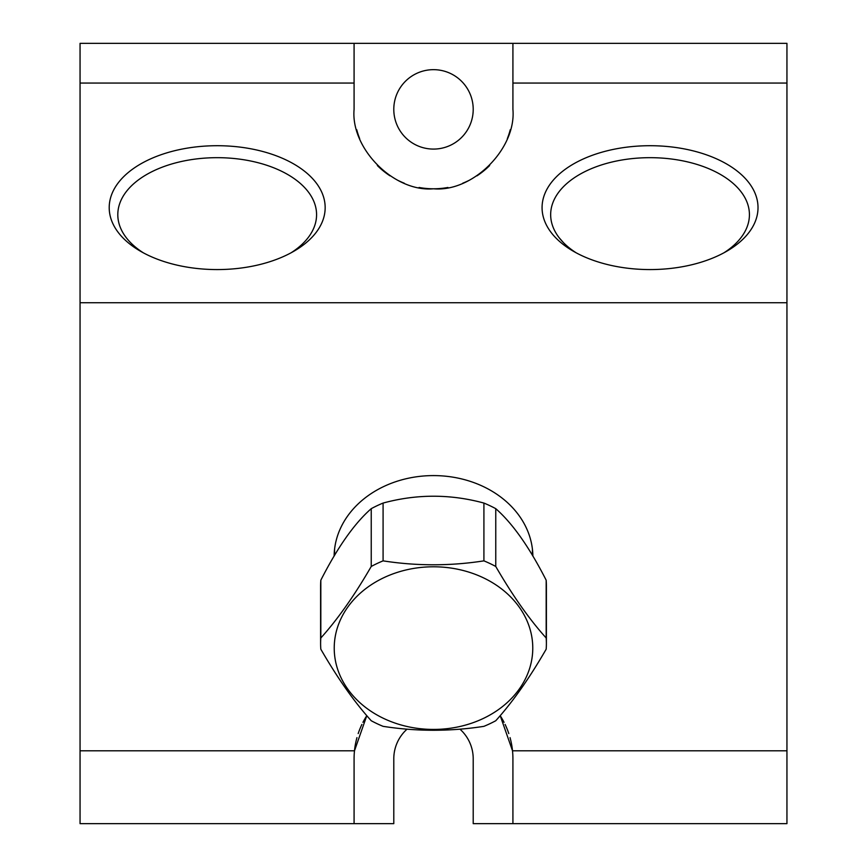 <?xml version="1.0" encoding="UTF-8"?>
<svg xmlns="http://www.w3.org/2000/svg" width="867" height="867" viewBox="0 0 867 867"><rect width="100%" height="100%" fill="white"/><g stroke="black" fill="none" stroke-linecap="round" stroke-linejoin="round"><path stroke-width="1.3" d="M433.5 149.081A39.709 39.709 0 0 1 393.791 109.372A39.709 39.709 0 0 1 433.5 69.663A39.709 39.709 0 0 1 473.209 109.372A39.709 39.709 0 0 1 433.5 149.081M354.083 43.35L512.917 43.35L512.917 109.372C516.429 148.669 472.808 192.333 433.5 188.789C394.192 192.333 350.571 148.669 354.083 109.372L354.083 43.35L80.057 43.35L80.057 302.735L786.943 302.735L786.943 750.8L512.516 750.8A79.417 79.417 0 0 1 512.917 758.777L512.917 823.65L473.209 823.65L473.209 758.777A39.709 39.709 0 0 0 459.933 729.147M510.273 129.703A79.417 79.417 0 0 1 507.336 138.612M489.66 165.532A79.417 79.417 0 0 1 476.958 175.849M468.624 180.596A79.417 79.417 0 0 1 462.729 183.219M447.946 187.467A79.417 79.417 0 0 1 419.054 187.467M404.271 183.219A79.417 79.417 0 0 1 398.376 180.596M390.042 175.849A79.417 79.417 0 0 1 377.34 165.532M359.664 138.612A79.417 79.417 0 0 1 356.727 129.703M512.917 83.059L786.943 83.059L786.943 43.35L512.917 43.35M786.943 83.059L786.943 302.735M80.057 83.059L354.083 83.059M217.184 269.572A107.974 61.936 180 0 1 140.096 251.007A107.974 61.936 180 0 1 117.63 183.663A107.974 61.936 180 0 1 217.184 145.71A107.974 61.936 180 0 1 316.748 183.663A107.974 61.936 180 0 1 294.271 251.007A107.974 61.936 180 0 1 217.184 269.572M650.044 269.572A107.974 61.936 180 0 1 572.957 251.007A107.974 61.936 180 0 1 550.491 183.663A107.974 61.936 180 0 1 650.044 145.71A107.974 61.936 180 0 1 749.597 183.663A107.974 61.936 180 0 1 727.131 251.007A107.974 61.936 180 0 1 650.044 269.572M143.293 252.796A99.38 57.005 180 0 1 117.804 214.68A99.38 57.005 180 0 1 217.184 157.675A99.38 57.005 0 0 1 316.574 214.68A99.38 57.005 0 0 1 291.074 252.796M512.917 823.65L786.943 823.65L786.943 750.8M407.067 729.147A39.709 39.709 0 0 0 393.791 758.777L393.791 823.65L354.083 823.65L354.083 758.777A79.417 79.417 0 0 1 356.955 737.622M80.057 302.735L80.057 823.65L354.083 823.65M358.19 733.58A79.417 79.417 0 0 1 361.897 724.433M362.937 722.341A79.417 79.417 0 0 1 366.806 715.665L354.484 750.8L80.057 750.8M510.045 737.622A79.417 79.417 0 0 1 512.516 750.8L500.194 715.665A79.417 79.417 0 0 1 504.063 722.341M505.103 724.433A79.417 79.417 0 0 1 508.81 733.58M334.12 556.105A99.38 81.411 0 0 1 433.5 475.593A99.38 81.411 0 0 1 532.88 556.105M334.456 555.541A99.38 81.411 0 0 1 334.239 552.897M532.544 555.541A99.38 81.411 180 0 0 532.761 552.897M723.934 252.796A99.38 57.005 0 0 0 749.424 214.68A99.38 57.005 0 0 0 650.044 157.675A99.38 57.005 180 0 0 550.664 214.68A99.38 57.005 180 0 0 576.154 252.796M559.042 237.601L563.507 242.706M532.425 549.169L532.425 555.335M334.575 549.169L334.575 555.335M383.084 503.066L383.084 560.862C416.691 566.086 450.309 566.086 483.916 560.862A112.894 92.476 0 0 1 495.761 566.465C512.57 595.531 529.379 619.374 546.177 637.993A112.894 92.476 0 0 1 546.394 643.596L546.394 585.81A112.894 92.476 180 0 0 546.177 580.207C529.379 547.229 512.57 523.386 495.761 508.669A112.894 92.476 180 0 0 483.916 503.066C450.309 493.941 416.691 493.941 383.084 503.066A112.894 92.476 180 0 0 371.239 508.669C354.43 523.386 337.621 547.229 320.823 580.207A112.894 92.476 180 0 0 320.606 585.81L320.606 643.596A112.894 92.476 0 0 1 320.823 637.993C337.621 619.374 354.43 595.531 371.239 566.465L371.239 508.669M483.916 560.862L483.916 503.066M495.761 508.669L495.761 566.465M546.177 637.993L546.177 580.207M546.394 643.596A112.894 92.476 0 0 1 546.177 649.199C529.379 678.276 512.57 702.118 495.761 720.737A112.894 92.476 0 0 1 483.916 726.34C450.309 731.564 416.691 731.564 383.084 726.34A112.894 92.476 0 0 1 371.239 720.737C354.43 702.118 337.621 678.276 320.823 649.199A112.894 92.476 0 0 1 320.606 643.596M532.772 648.104A99.271 81.314 0 0 1 433.5 729.429A99.271 81.314 0 0 1 334.228 648.104A99.271 81.314 0 0 1 433.5 566.79A99.271 81.314 0 0 1 532.772 648.104M320.823 580.207L320.823 637.993M371.239 566.465A112.894 92.476 0 0 1 383.084 560.862"/></g></svg>
